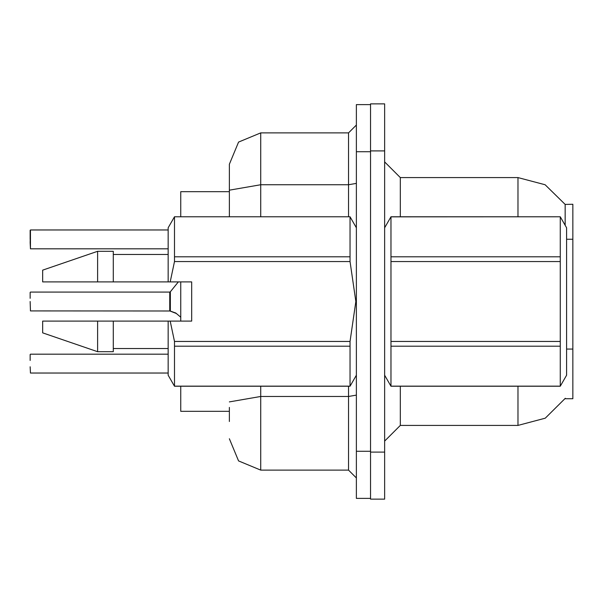 <?xml version="1.0" encoding="UTF-8"?>
<svg xmlns="http://www.w3.org/2000/svg" width="603" height="603" viewBox="0 0 603 603"><rect width="100%" height="100%" fill="white"/><g stroke="black" fill="none" stroke-linecap="round" stroke-linejoin="round"><path stroke-width="0.9" d="M517.954 386.199L517.954 425.409L545.24 418.15L565.312 398.281L565.034 398.749L572.85 398.749L572.85 204.251L565.147 204.447L545.104 184.774L517.954 177.591L400.317 177.591L400.317 216.801M180.727 216.801L180.727 191.709L229.351 191.709M229.351 411.291L180.727 411.291L180.727 386.199M370.513 452.077L370.513 499.133L384.631 499.133L384.631 452.077L370.513 452.077M384.631 150.923L384.631 103.867L370.513 103.867L370.513 150.923L384.631 150.923L384.631 452.077M229.351 421.489L229.351 407.372M356.396 451.293L356.396 498.349L370.513 498.349L370.513 104.651L356.396 104.651L356.396 451.293L370.513 451.293M229.351 181.511L229.351 164.257L238.539 142.074L260.722 132.886L260.722 184.729L348.557 184.729L348.557 132.886L356.396 125.047M229.351 216.801L229.351 164.257M30.15 354.519L30.15 360.473M30.15 292.402L30.15 298.364M169.744 301.5L169.76 310.892L169.744 292.086L170.355 291.799L170.363 311.088L175.782 313.032L180.727 317.208M170.242 311.012L30.467 310.899L30.15 301.5M30.15 242.527L30.467 229.984L30.467 248.798L30.15 242.527M30.15 239.391L30.15 230.301M384.631 227.783L390.97 216.801L560.24 216.801L566.579 227.783L566.579 375.217L560.24 386.199L560.24 346.228L390.97 346.228L390.97 386.199L560.24 386.199M560.24 216.801L390.97 216.846L390.97 346.228M390.97 256.772L560.24 256.772L560.24 261.574L390.97 261.574M390.97 341.426L560.24 341.426L560.24 346.228M174.516 216.801L350.057 216.801L174.516 216.801L168.177 227.783L168.177 281.895L191.709 281.895L191.709 321.105L170.204 321.105L174.516 341.426L350.057 341.426L350.057 346.228L174.516 346.228L174.516 386.199L350.057 386.199L350.057 346.228M170.204 321.105L168.177 321.105L168.177 375.217L174.516 386.199M174.516 341.426L174.516 346.228M97.596 321.105L42.7 321.105L42.7 332.871L97.596 351.692L113.281 351.692L113.281 321.105L97.596 321.105L97.596 351.692M174.516 216.846L174.516 261.574L170.204 281.895M174.516 256.772L350.057 256.772L350.057 261.574L174.516 261.574M97.596 281.895L97.596 251.308L42.7 270.129L42.7 281.895L168.177 281.895M97.596 251.308L113.281 251.308L113.281 281.895M400.317 386.199L400.317 425.409L384.631 441.095M517.954 216.801L517.954 177.591L545.104 184.774L565.147 204.447L565.169 225.341M260.722 386.199L260.722 470.114L238.539 460.926L229.351 438.743M260.722 470.114L348.557 470.114L348.557 386.199M169.76 310.892L176.498 313.56M180.727 321.105L180.727 281.895M517.954 425.409L400.317 425.409M400.317 177.591L384.631 161.906L400.317 177.591M260.722 132.886L348.557 132.886M356.396 477.953L348.557 470.114M30.15 366.745L30.467 373.016L168.177 373.016M30.467 229.984L168.177 229.984M560.24 256.772L560.24 216.846M560.24 341.426L560.24 261.574M384.631 375.217L390.97 386.199M390.97 386.154L560.24 386.154M350.057 341.426L355.83 301.5L350.057 261.574M42.7 321.105L63.443 321.105M168.177 321.105L113.281 321.105M174.516 386.154L350.057 386.154M350.057 256.772L350.057 216.846M175.066 312.716L175.782 313.04M572.85 349.047L566.579 349.047M572.85 239.248L566.579 239.248M384.94 227.248L384.631 226.713M356.396 395.116L348.557 396.48L260.722 396.48L229.351 401.93M356.396 151.707L370.513 151.707M229.351 190.179L260.722 184.729L260.722 216.801M348.557 216.801L348.557 184.729L356.396 183.372M30.467 354.202L168.177 354.202M30.467 292.086L169.744 292.086M170.355 291.799L178.375 281.895M30.467 248.798L168.177 248.798M356.396 375.217L350.057 386.199M113.281 348.557L168.177 348.557M356.396 227.783L350.057 216.801M113.281 254.443L168.177 254.443"/></g></svg>
